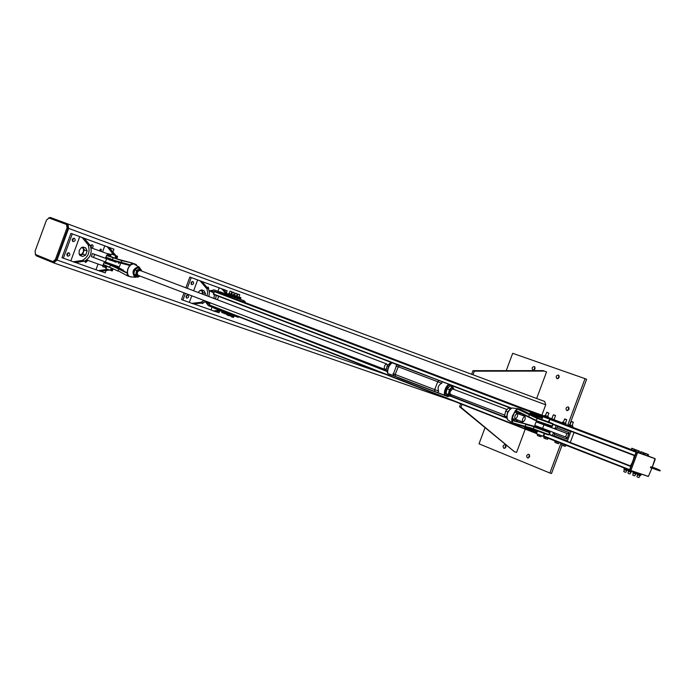 <?xml version="1.0" encoding="UTF-8"?>
<svg xmlns="http://www.w3.org/2000/svg" width="695" height="695" viewBox="0 0 695 695"><rect width="100%" height="100%" fill="white"/><g stroke="black" fill="none" stroke-linecap="round" stroke-linejoin="round"><path stroke-width="1.04" d="M534.985 367.186L533.821 370.096M534.273 366.517L534.325 366.534C535.61 368.402 535.141 369.601 532.926 370.131L532.874 370.114C531.588 368.246 532.049 367.047 534.273 366.517M529.477 454.843L528.487 457.918M528.843 454.287C530.207 456.146 529.79 457.38 527.592 457.988L527.479 457.953C526.115 456.085 526.532 454.851 528.739 454.252L528.843 454.287M568.91 407.479L567.754 410.571M568.223 406.87L568.232 406.879C569.639 408.808 569.179 410.041 566.842 410.58L566.842 410.58C565.417 408.643 565.878 407.409 568.223 406.87M555.14 441.924L554.254 440.517M505.821 445.269L504.865 448.24M505.187 444.687C506.507 446.511 506.099 447.728 503.953 448.327L503.84 448.292C502.52 446.459 502.937 445.243 505.091 444.652L505.187 444.687M559.067 375.674L557.868 378.679M558.354 375.022L558.406 375.048C559.736 376.951 559.258 378.167 556.99 378.688L556.938 378.671C555.6 376.768 556.078 375.552 558.354 375.022M567.633 425.357L585.034 378.645L586.615 379.288L569.648 424.845M562.047 445.226L551.509 473.521L549.884 473.017L560.995 443.167M484.971 427.825L479.029 443.818L549.884 473.017M585.034 378.645L512.684 353.312L506.238 370.644M35.315 254.405L36.288 255.812L53.715 262.901L56.999 260.06L68.64 228.412L67.928 223.981L50.37 217.465L48.676 217.909M544.68 401.467L67.928 223.981L544.68 401.467L545.731 404.803L541.883 415.132L521.18 407.687M46.487 220.107L35.054 251.243L35.541 254.535L52.942 261.615L55.418 259.47L67.05 227.812L66.52 224.494L48.971 217.961L46.487 220.107M50.04 218.36L67.589 224.893L68.127 228.203L56.495 259.843L54.028 261.989L52.976 261.624M471.644 374.275L472.982 370.67L543.056 370.609L544.394 371.087L474.329 371.173L472.991 374.779M474.329 371.173L472.982 370.67M536.662 398.478L546.539 371.938L544.394 371.087M462.01 404.342L460.915 407.279L514.396 451.689L516.593 452.393L525.246 429.145M514.396 451.689L459.577 406.757L460.663 403.821M459.577 406.757L460.915 407.279M536.557 413.534L544.298 416.357M548.103 417.738L550.857 418.746M554.827 420.188L562.038 422.812M562.047 422.795L554.871 420.067M551.856 418.729L548.19 417.53M544.376 416.079L541.883 415.132M221.053 310.926L215.25 311.551L213.469 310.926L219.42 310.283M226.501 294.167L221.653 288.764L219.194 287.843L217.917 291.318M187.268 288.347L191.238 277.574L189.839 277.053L227.126 290.753L220.967 288.495L223.416 289.415L228.116 294.637M223.416 289.415L221.653 288.764M212.088 307.103L211.037 309.961L213.469 310.926M208.847 296.53L209.456 292.56L208.639 289.259L201.915 281.518L199.465 280.598L219.194 287.843M211.037 309.961L193.87 303.95M207.136 287.4L208.335 287.174L208.787 289.546M204.026 302.577L202.202 303.567L201.646 303.063M204.208 300.535L200.907 302.29L191.803 303.333L193.627 303.976L202.74 302.933L205.998 301.222M193.644 290.762L197.641 279.929L200.09 280.849L207.041 289.059L207.631 292.526L207.032 295.835M200.09 280.849L201.915 281.518M191.803 303.333L189.361 302.368L191.785 295.801M191.238 277.574L197.641 279.929M189.361 302.368L182.924 300.118L185.417 293.377M187.919 295.036L187.98 295.062C189.153 296.748 188.727 297.764 186.72 298.112C185.548 296.478 185.956 295.453 187.919 295.036M192.897 281.544L192.923 281.553C194.131 283.204 193.731 284.229 191.733 284.62C190.526 282.987 190.916 281.962 192.897 281.544L192.906 281.544M207.709 288.051L207.527 287.174M186.156 297.59L187.155 295.036M191.142 284.099L192.115 281.544M189.839 277.053L185.869 287.817M184.019 292.838L181.543 299.571L182.924 300.118M219.62 311.082L219.003 312.759L215.485 311.525M227.126 290.753L226.396 292.725M244.154 300.813L240.609 299.467L244.266 300.874M244.397 300.987L244.214 301.491L245.344 301.899L244.57 301.613M238.924 316.894L238.385 317.259M209.812 290.875L214.103 289.885L219.299 291.865L218.986 292.708L223.677 294.654M213.73 306.973L213.478 307.642L208.352 305.635L205.763 302.177M239.706 317.163L238.567 316.764M245.074 302.638L245.344 301.899M218.986 292.708L219.855 291.744L234.623 297.347L234.206 298.494L219.646 292.308M223.729 294.515L224.389 294.107M219.299 291.865L214.972 290.206M228.881 312.915L228.533 313.862L213.825 308.085L213.869 307.025M214.034 307.52L218.586 308.875M237.968 316.477L237.725 317.146L238.35 317.346L238.585 316.72M237.725 317.146L230.975 314.765L231.305 313.862M228.533 313.862L230.975 314.765M244.041 300.779L234.623 297.347M243.797 300.709L243.372 301.839L243.997 302.064L244.414 300.935M243.372 301.839L236.647 299.397L237.073 298.259M234.206 298.494L236.647 299.397M228.116 294.758L219.855 291.744M213.478 307.642L213.93 307.807M202.341 294.063L202.202 291.222L200.082 290.406L201.741 289.919L204.061 290.762L205.459 293.533L203.14 292.699L202.375 294.072M201.741 289.919L203.14 292.699M198.136 292.465L200.082 290.406L198.136 292.465M205.459 293.533L204.903 295.036M228.186 296.2L214.564 291.344L213.469 294.333L395.776 364.18L213.461 294.324M231.114 291.457L230.271 291.144L231.114 291.457M230.271 291.144L231.635 291.657M221.618 312.307L222.113 312.628L221.618 312.307L221.992 311.291M222.704 312.733L223.373 313.106L222.113 312.628L222.704 312.733L223.078 311.716M224.19 313.384L223.373 313.106L224.181 313.341M224.494 312.281L224.138 313.245M230.662 297.252L232.547 297.955L230.705 297.156M233.39 292.317L234.163 292.604L233.39 292.317M232.799 292.1L234.163 292.604M224.546 312.298L224.233 313.462L225.015 313.766L224.233 313.462M225.745 313.914L225.015 313.766L225.745 313.914L226.118 312.915M226.935 314.331L226.301 314.236L226.935 314.331L227.291 313.376M224.746 312.376L224.363 313.393M233.555 298.355L235.449 299.059L233.598 298.259M236.309 293.412L237.065 293.698L236.309 293.412M235.692 293.186L237.065 293.698M227.439 313.436L227.1 314.592L227.856 314.887L227.109 314.592M228.585 315.035L227.856 314.887L228.585 315.035L228.959 314.027M229.15 315.365L230.088 315.773L229.15 315.365M227.595 313.497L227.222 314.522M236.091 299.319L237.985 300.023L236.144 299.206M239.037 294.437L238.237 294.141L239.037 294.437M238.237 294.141L239.61 294.654M229.637 315.591L229.941 314.392M230.705 315.878L231.374 316.251L230.088 315.773L230.705 315.878L231.105 314.809M232.208 316.538L231.374 316.251L232.269 316.529L232.764 315.4M232.512 315.313L232.121 316.39M231.8 316.894L232.947 317.32L231.8 316.894M233.546 317.415L232.947 317.32L233.546 317.415L233.894 316.451M231.183 316.651L231.287 316.216M232.782 316.06L232.434 317.016M227.847 315.33L228.907 315.712L227.847 315.33M229.359 315.747L228.907 315.712L229.463 315.469M226.874 314.383L226.874 314.939M234.728 295.271L234.085 295.132L233.763 296.105M236.448 296.279L235.735 296.018L236.535 296.044M238.993 296.869L240.965 297.721L240.314 298.572M238.984 296.878L239.784 297.173L238.976 296.921M240.053 298.485L240.409 297.521M232.686 315.626L234.493 316.008M238.802 298.833L240.6 299.484L240.626 298.685M232.556 315.973L234.18 316.156M233.841 295.505L231.348 294.584M231.661 294.48L232.564 292.204M233.329 296.791L233.563 295.497L232.651 296.557L233.216 296.756L230.966 295.922M230.697 295.801L228.099 294.689L230.705 295.809L231.07 294.567L232.13 295.001L231.739 296.07L232.165 295.01L233.885 295.636L233.364 296.782M233.885 295.61L233.494 296.704M229.142 293.533L231.27 294.498L228.855 293.62M230.905 294.185L229.081 293.507L230.036 291.248M229.133 295.114L228.108 294.697L228.516 293.603L229.515 294.011L229.133 295.114M230.662 295.74L229.159 295.088L229.55 294.02L230.957 294.541L230.592 295.618L231.192 294.506L230.644 295.653L231.035 294.584M228.203 294.871L228.499 293.629L228.099 294.689M239.271 297.608L234.25 295.67M234.554 295.575L235.744 296.027L234.502 295.557L235.457 293.29M234.215 297.156L233.52 296.748L233.946 295.653L234.971 296.079L234.215 297.156L236.091 297.842L234.615 297.156L234.971 296.079L236.413 296.609L235.518 297.634L236.474 298.016L234.215 297.156M233.563 296.861L233.928 295.679L233.52 296.748M236.439 296.617L237.681 297.104L237.29 298.172L236.126 297.773L236.509 296.661L236.039 297.686L236.439 296.617M238.95 297.217L236.995 296.504L238.003 294.246M236.891 298.172L238.698 298.833L237.325 298.19L237.716 297.113L239.071 297.608L238.185 298.65L238.759 298.85L236.891 298.172M239.254 297.538L238.828 298.807M84.277 238.324L90.228 245.561C92.522 252.407 90.611 257.61 84.477 261.181L75.364 262.554L73.236 261.807L82.349 260.425C88.482 256.855 90.393 251.642 88.1 244.788L82.158 237.551L84.277 238.324L81.862 237.412L107.204 246.742L113.824 254.917M73.236 261.807L70.847 260.851L79.743 236.639L82.158 237.551M107.508 269.321L98.412 270.624L75.607 262.519M96.006 269.66L98.082 264.022M102.53 251.946L104.78 245.83M87.874 260.408L85.728 262.51L84.773 261.12M90.315 245.674L92.27 244.814L92.913 245.335L93.121 246.794L91.94 248.106M115.891 255.682L109.254 247.498L107.204 246.742M114.449 266.176L114.84 265.49M116.117 262.224L116.291 261.485M109.506 270.06L100.48 271.345L98.412 270.624M109.254 247.498L113.971 249.201L112.964 251.929M106.118 270.546L105.249 272.9L100.714 271.311M73.097 241.599L73.053 241.582C71.628 239.74 72.072 238.637 74.356 238.281C75.79 240.088 75.373 241.191 73.097 241.599M72.462 241.13L73.583 238.203M67.745 256.168L67.65 256.125C66.286 254.24 66.755 253.154 69.057 252.858C70.43 254.674 69.995 255.769 67.745 256.168M67.085 255.682L68.249 252.771M85.077 262.015L86.519 260.33M91.114 247.272L91.497 244.753M70.847 260.851L61.994 257.68L70.925 233.381L113.971 249.201M63.349 258.219L72.297 233.902L70.925 233.381M72.297 233.902L79.743 236.639M110.522 260.286L109.167 259.817M93.556 257.463L91.34 256.594L92.461 253.553L94.676 254.413L93.556 257.463L105.405 261.998L119.314 267.002L120.417 263.978M94.676 254.413L115.483 261.972M92.461 253.553L109.254 259.591M100.879 251.355L101.201 250.895L99.759 250.296M100.262 251.138L99.637 250.904L100.262 251.138M101.001 250.747L99.802 250.304M101.105 250.791L100.089 249.861L99.646 250.304M100.679 251.225L100.844 250.773M99.88 250.93L100.045 250.478M99.437 250.756L99.602 250.304M101.305 249.766L100.427 249.444M101.036 250.209L101.34 249.436L100.445 249.097L101.34 249.436M83.131 247.038L83.504 248.402L81.411 247.594L83.131 247.038L85.832 248.011L86.493 249.479L87.144 250.938L84.443 249.965L83.383 251.981L83.504 248.402L84.443 249.965M86.371 253.032L85.589 255.169L82.722 256.464L80.021 255.499L79.082 253.936L81.167 254.752L83.383 251.981L82.887 254.205L80.021 255.499M119.019 263.379L118.949 262.936M118.819 262.38L118.967 263.362M79.204 250.356L81.411 247.594L79.204 250.356L79.082 253.936L79.204 250.356M87.144 250.938L86.362 253.049M85.589 255.169L82.887 254.205M118.48 263.162L118.61 262.31M116.386 266.906L117.151 266.315M117.09 266.411L114.788 265.594M547.139 417.886L544.932 417.061M565 424.358L562.768 423.524M631.051 449.483L569.405 426.374M232.729 297.947L233.52 298.251L232.686 297.955M230.679 297.199L229.941 296.869M634.856 455.685L636.464 451.95M218.673 296.322L217.396 299.771M629.679 470.098L630.851 466.293M210.09 302.777L209.421 305.287L536.575 433.584L209.412 305.279M549.597 432.386L550.023 432.551L549.363 434.332M534.585 419.598L528.617 416.644L529.338 414.698L537.105 418.347L536.375 420.301L534.585 419.598L534.742 420.162L552.395 426.191L553.046 424.437M570.986 431.308L557.494 426.139M567.259 441.299L554.184 435.791L567.398 440.934L570.864 431.656L557.373 426.478L556.843 427.903L569.196 432.646L567.789 433.767L555.435 429.006L556.843 427.903M538.929 421.796L538.651 422.551M537.209 426.426L536.905 427.251M534.768 425.401L566.46 437.337L566.807 439.066L554.471 434.279L554.115 432.759M547.512 425.957L555.453 428.989M540.432 423.229L536.088 421.856L534.768 425.41M567.789 433.767L536.088 421.856M541.136 423.698L547.46 426.087L540.354 423.446L540.71 422.473M550.023 432.551L549.667 431.108M537.565 426.565L537.791 427.581M550.987 427.295L552.395 426.191M539.476 422.004L538.877 422.63M570.274 442.48L574.009 432.472M554.471 434.279L553.802 436.06M566.807 439.066L569.196 432.646M552.395 435.513L553.507 432.533M554.905 428.772L556.087 425.601M565.582 437.033L566.911 433.454M545.445 415.68L546.687 412.361L548.894 413.178L547.66 416.487L544.784 415.419L547.669 416.479M548.025 412.63L546.965 412.231L548.025 412.63M540.224 436.599L538.477 435.956L540.224 436.599M537.348 435.504L538.477 435.956L537.348 435.504M537.617 434.219L537.322 435.478M537.973 434.358L537.574 435.435M539.893 435.096L539.494 436.165M541.457 435.669L541.066 436.721M554.271 415.219L555.514 415.68L554.071 419.563L551.847 418.738L553.298 414.854L554.271 415.219M554.367 415.028L555.392 415.402L554.367 415.028M546.348 439.023L544.585 438.363L546.348 439.023M547.443 439.396L548.06 438.093M543.907 438.067L544.585 438.363L543.907 438.067M544.559 436.764L543.829 437.885M544.272 436.703L545.896 437.337L545.462 438.519M545.896 437.337L547.799 438.032L547.356 439.205M544.567 436.721L547.79 437.989M564.583 419.111L566.668 419.893L565.417 423.229L563.185 422.395M564.835 418.972L566.538 419.606L564.835 418.972M554.966 442.42L555.835 442.785L554.966 442.42M556.782 442.967L557.625 443.453L555.835 442.785L556.782 442.967L557.225 441.777L559.032 442.428L558.537 443.757L557.625 443.453L558.537 443.757M555.635 441.108L555.01 442.281M555.453 441.09L557.225 441.777M559.032 442.428L558.589 443.618M555.852 441.195L558.884 442.341M569.926 424.975L571.177 421.604L573.21 422.36M571.638 421.544L573.297 422.16L571.638 421.544M562.733 445.495L564.522 446.155L562.733 445.495M565.417 446.294L564.522 446.155L565.417 446.294L565.747 445.026M561.682 445.069L562.09 443.653L561.847 444.965M565.608 444.982L562.09 443.653M562.29 443.775L564.184 444.505L563.732 445.695M564.184 444.505L565.869 445.104M546.765 417.426L544.289 416.322L546.765 417.426M547.921 417.843L548.364 416.774L544.758 415.428M548.077 416.835L547.782 417.626M544.585 415.532L544.289 416.322M546.157 416.131L545.87 416.922M554.766 419.841L554.071 419.554M553.142 420.232L553.411 419.519M551.17 419.485L551.43 418.781M554.601 420.788L554.879 420.049M550.657 419.285L550.927 418.572M563.193 422.386L565.426 423.22M564.366 424.132L561.96 423.038L564.366 424.132M565.661 424.593L566.034 423.464L562.446 422.16M565.721 423.542L565.426 424.332M562.255 422.239L561.96 423.038M563.732 422.803L563.428 423.603M569.257 424.706L572.176 425.792L573.297 422.16M572.463 427.164L572.967 426.261L572.176 425.783M571.194 426.721L568.718 425.609L571.194 426.721M572.532 426.122L572.237 426.93M569.023 424.81L568.718 425.609M570.56 425.401L570.265 426.2M116.004 258.61L121.747 260.634L131.807 262.918L131.086 264.595M115.935 258.583L110.427 256.403C103.79 254.057 108.212 255.63 106.587 255.508L121.747 260.634L121.13 262.31L115.309 260.695M127.637 273.969L127.202 274.777L127.645 275.22L128.106 275.064L127.715 273.995C127.046 270.233 128.201 267.115 131.164 264.63L134.065 263.709L116.204 258.67M135.751 264.673L131.815 262.927M132.962 263.779L131.963 263.336L132.537 263.918M132.163 264.048L131.286 263.674L130.929 264.647M121.477 263.301L115.092 261.059M114.91 260.999L121.434 263.292M112.234 268.374L103.286 264.5M118.08 271.146L112.581 268.522M112.842 266.255L110.288 265.308L109.584 267.393C98.977 263.283 105.049 265.838 103.268 264.534L103.885 262.858L110.496 264.943C103.546 262.336 102.625 261.928 107.734 263.718C101.401 261.546 105.293 262.858 103.885 262.858M113.207 266.411L118.654 269.026L119.088 268.739L113.502 266.072L119.61 268.201L123.562 270.303M132.554 263.188L138.93 266.941M130.677 276.784L129.357 276.488L128.106 275.064M131.164 264.63L130.938 264.778C128.115 267.141 127.011 270.112 127.637 273.7M131.286 263.683L131.216 264.265M127.524 274.282L127.055 275.654L129.913 276.688L127.142 275.689M136.411 264.977L134.639 263.909M134.005 263.683L135.56 264.265M136.368 265.116L136.211 264.5L136.437 265.16M128.549 275.759L127.498 275.472L128.314 275.394M127.88 275.95L129.305 276.48M130.929 276.992L131.72 276.897M132.033 277.027L129.991 276.706M127.437 273.317L118.654 269.026L118.037 270.711L127.055 275.654M513.301 423.524L512.293 422.69L512.311 423.194L531.527 428.693L531.232 428.068L531.449 428.659M531.241 428.598L548.216 434.879L548.85 434.592L531.232 428.068L512.293 422.69L512.719 416.931L514.326 412.917L516.107 410.476L515.733 410.059L512.441 415.958L511.755 419.32L512.111 422.247M511.998 421.926L512.033 422.664M515.534 424.228L512.345 423.203L512.137 422.169L513.058 420.458L511.746 420.779M525.064 426.843L525.733 424.384L532.135 426.191L532.292 425.748L531.831 426.087M515.117 419.068L515.091 419.05C514.326 416.574 515.047 414.707 517.254 413.447C518.036 415.862 517.323 417.738 515.125 419.068M532.596 425.844L538.686 427.92L532.631 425.861L534.464 426.591L533.916 426.904L549.58 432.637C550.97 432.742 549.71 432.055 545.784 430.587L534.464 426.591M537.643 418.034L537.105 418.347L552.751 424.106C551.196 423.055 556.278 424.975 548.946 422.1L535.784 417.313L518.14 408.712M540.18 418.816L532.856 415.41L540.137 418.807M534.29 419.467L534.733 420.162M516.941 409.259L515.742 412.569L517.323 411.718L528.6 417.139L528.617 416.644L517.471 411.284L517.445 411.77L536.583 420.892M516.68 409.972L517.149 409.451L515.733 410.059M512.423 422.16L512.406 421.448M515.933 410.936L516.524 411.153L516.941 409.242L517.784 408.599L517.202 408.782M516.906 409.286L518.183 408.73M526.045 423.993L514.178 420.605L513.857 420.996L513.058 420.458L513.405 418.859L512.467 420.24M519.495 412.943L518.93 413.655L519.504 412.978M519.686 412.847L518.93 413.655L515.742 412.569L516.524 411.153L517.471 411.284M515.551 424.237L532.691 429.154L513.353 423.542M519.174 409.034L520.894 409.676M520.955 409.703L532.856 415.41L520.929 409.685M115.952 257.645L115.214 256.872L116.291 256.776M111.296 269.938L110.713 269.113L111.773 268.965M111.817 254.214L117.568 256.316L111.817 254.214M112.46 270.181L112.173 270.972L105.909 268.67M543.985 434.931L543.429 435.557L543.959 434.132L543.985 434.931M549.285 420.71L548.72 421.318L549.259 419.902L549.285 420.71M536.523 433.741L629.618 470.081L543.638 436.356L544.637 433.671M548.155 418.625L542.865 416.687L548.155 418.625M530.772 413.117L542.534 417.591L532.492 413.794L532.135 414.402L529.79 413.525L542.404 417.947M532.492 413.794L529.903 413.221M530.085 412.891L542.534 417.591M529.79 413.525L542.291 418.242M537.252 431.777L525.507 427.225M527.236 427.929L526.871 428.537L524.534 427.66L537.113 432.142M524.534 427.66L537 432.446M109.402 254.127L111.026 254.761L109.767 254.283L109.332 254.761L107.595 254.109L110.913 255.074M109.767 254.283L107.69 253.849M115.509 257.471L115.274 256.742M107.977 253.614L109.376 254.118M107.595 254.109L110.818 255.334M102.686 266.35L106.309 267.592M105.032 267.366L106.222 267.836L105.032 267.366M111.582 268.913L112.303 269.113L111.087 268.895L111.122 269.851L112.338 270.086M106.535 266.984L104.858 266.35M104.902 266.15L105.57 266.55M105.232 266.472L106.405 267.34M111.374 268.861L112.529 269.226L111.374 268.861M448.857 395.855L448.388 396.237L445.165 394.821C444.956 390.859 446.259 387.575 449.057 384.952L452.315 385.986L448.761 384.213L452.08 385.725M449.057 384.952L448.701 384.187C445.538 387.072 444.096 390.72 444.383 395.151L447.762 396.628L448.388 396.237M445.165 394.821L444.383 395.151L437.937 392.684L438.641 391.094C437.372 387.575 438.397 384.978 441.716 383.301L442.281 381.764L448.701 384.187M442.246 381.746L439.101 380.486L442.246 381.746M397.957 365.005L392.049 362.773L391.441 363.164C388.575 365.683 387.306 368.906 387.619 372.833L387.793 373.519C387.384 369.123 388.8 365.544 392.049 362.773M391.337 375.057L387.793 373.519L393.665 375.7M393.057 374.944L396.628 365.318M400.546 378.341L387.793 373.519M441.03 394.03L447.762 396.628M510.208 408.677L508.427 408.008L505.682 411.075L504.544 415.949L506.681 417.93M504.544 415.949L506.62 416.739M505.682 411.075L507.88 411.909M452.471 388.887L449.874 391.989L450.377 394.386M451.064 388.296L449.118 392.171L449.448 395.49L451.75 394.908L450.047 396.315L448.31 394.473L449.387 389.66L452.21 386.724L453.34 387.758L451.064 388.296M453.844 389.409L453.34 387.758L453.896 389.426M452.21 386.724L450.056 385.907L447.241 388.844L446.433 391.146L446.164 393.648L447.91 395.49L450.047 396.315M446.164 393.648L448.31 394.473M447.241 388.844L449.387 389.66M140.008 270.433C137.254 271.259 136.628 272.9 138.131 275.35M139.66 276.193L137.871 277.183L136.976 276.141L139.66 276.193M141.771 271.102L141.076 269.617L138.392 269.547L136.342 272.814L136.976 276.141L135.655 274.933L136.602 270.529L139.764 268.4L141.945 271.163M139.764 268.4L138.044 267.749L136.255 268.739L134.882 269.877L134.196 271.997L133.935 274.273L136.159 276.523L137.871 277.183M136.602 270.529L134.882 269.877M135.655 274.933L133.935 274.273M390.816 363.485L389.947 363.155L387.063 365.961L386.038 370.687L387.393 372.164M287.052 332.123L387.393 371.2M387.063 365.961L388.635 366.56M386.185 368.819L384.778 369.375L384.344 368.958C384.031 366.213 384.865 364.562 386.854 364.006L387.506 365.309M522.796 421.995L522.77 421.987C522.023 419.502 522.744 417.626 524.942 416.357C525.698 418.807 524.986 420.684 522.796 421.995M637.419 477.118L639.105 477.482L637.419 477.118M638.635 477.274L639.105 477.482L639.765 475.719M648.244 454.469L645.003 453.253L644.213 454.626L645.029 454.947L645.168 453.322L646.524 453.844L645.516 453.635M648.513 454.73L648.018 456.05L646.932 455.659L647.427 454.348M646.932 455.659L645.029 454.947M628.428 473.573L630.104 473.929L628.428 473.573M629.644 473.729L630.104 473.929L630.756 472.183M639.2 451.038L635.977 449.83L635.187 451.194L635.986 451.507L636.134 449.891L637.48 450.403L636.481 450.195M639.461 451.298L638.974 452.61L637.88 452.219L638.375 450.907M637.88 452.219L635.986 451.507M637.437 472.782L637.263 474.763L640.078 475.814M637.115 473.886L640.894 475.137L640.338 475.406M638.262 473.06L637.897 474.051M640.182 473.755L639.8 474.772M641.268 474.12L640.894 475.137M628.323 469.568L628.271 471.227L631.069 472.27L631.329 471.87M628.124 470.376L631.798 471.67M629.131 469.889L628.897 470.515M631.017 470.611L630.791 471.227M632.111 470.984L631.885 471.601M633.215 475.458L634.891 475.823L633.215 475.458M634.431 475.615L634.891 475.823L635.551 474.059M644.013 452.862L640.781 451.654L640.373 453.166M644.274 453.123L643.787 454.434L642.701 454.052L643.188 452.732M642.701 454.052L640.799 453.34L641.285 452.028M624.258 471.922L625.934 472.287L624.258 471.922M625.474 472.087L625.934 472.287L626.586 470.541M635.013 449.448L631.798 448.24L631.381 449.752M635.273 449.708L634.778 451.012L634.24 450.82L633.692 450.621L634.179 449.318M633.692 450.621L631.798 449.917L632.294 448.605M633.154 471.332L633.058 473.104L635.864 474.155L636.125 473.755M632.91 472.244L636.603 473.547M633.979 471.61L633.684 472.4M635.899 472.261L635.586 473.113M636.994 472.635L636.681 473.477M624.162 467.935L624.11 469.585L626.899 470.637L627.159 470.228M623.962 468.751L627.62 470.037M624.961 468.248L624.727 468.882M626.838 468.986L626.612 469.594M627.915 469.412L627.707 469.959M53.758 262.918L453.792 401.119M56.999 260.06L385.673 374.405M68.64 228.412L545.731 404.803M55.418 259.47L56.495 259.843M67.05 227.812L68.127 228.203M66.52 224.494L67.589 224.893M200.907 302.29L202.74 302.933M206.259 287.799L208.083 288.468M214.373 291.37L210.933 291.283M206.893 302.577L209.395 304.671M209.195 290.658L213.73 292.925M209.968 303.116L205.129 301.951M214.364 294.671L213.999 298.485M215.615 299.093L216.171 295.366M214.156 289.911L215.05 290.232M231.6 294.463L232.877 294.941L231.617 294.463M229.194 293.542L228.49 293.62M237.065 296.53L238.915 297.217M239.288 297.677L238.889 298.754L239.288 297.677M88.1 244.788L90.228 245.561M82.349 260.425L84.477 261.181M115.257 254.674L113.207 253.927M106.535 258.922L105.405 261.998M648.053 455.955L653.248 457.944M640.034 452.905L638.992 452.549L640.034 452.905M568.823 425.809L564.992 424.393M562.029 423.185L554.723 420.458M550.788 418.946L547.243 417.608M544.341 416.479L239.297 300.362M236.118 299.258L235.336 299.015M652.006 457.501L648.044 455.99L652.006 457.501M644.239 454.547L643.805 454.382L644.239 454.547M631.034 449.517L571.742 426.956L631.034 449.517M562.759 423.542L554.714 420.484L562.759 423.542M550.77 418.981L547.234 417.634L550.77 418.981M545.028 416.8L237.89 299.936L545.028 416.8M233.581 298.294L232.451 297.868L233.581 298.294M636.411 451.932L214.564 291.344M636.055 452.228L549.945 419.424M542.856 416.722L214.234 291.544M634.882 455.381L552.777 423.941M511.294 408.052L213.339 293.968M634.778 455.755L552.681 424.298L634.778 455.755M510.825 408.26L452.193 385.794L510.825 408.26M630.921 466.11L548.998 434.184M505.647 417.287L450.673 395.863L505.647 417.287M505.682 417.321L450.655 395.881M630.73 466.493L548.859 434.566M506.716 418.129L450.308 396.133M386.429 371.226L247.064 316.877M629.557 469.646L543.768 436.017M536.705 433.246L209.299 304.923M542.569 428.459L543.898 424.888M114.936 260.573L112.382 259.626L113.207 257.576M116.682 258.705L117.837 259.139L116.682 258.705M130.538 264.943L121.13 262.31L130.226 265.212M106.161 257.671L112.382 259.626L105.979 257.159M121.46 263.301L129.922 265.507L121.269 262.806M112.303 260.026L112.303 260.026C101.661 255.916 107.716 258.479 105.97 257.185L106.587 255.508M103.451 265.012L109.584 267.393M117.881 267.488L110.496 264.943M127.367 272.883L119.088 268.739M123.519 270.286L119.688 268.244M140.373 268.939L138.557 266.776C132.841 268.678 131.572 272.145 134.734 277.166L137.097 276.888M127.55 273.821L127.202 274.768M136.898 276.81L135.117 276.879C132.189 272.223 133.371 269.017 138.661 267.245L140.164 268.748M130.234 265.203L130.139 264.734M532.135 426.191L533.916 426.904L533.404 429.44M513.857 420.996L532.283 425.748L514.178 420.605L513.405 418.859L516.602 419.91L516.55 420.536M528.6 417.139L534.368 419.997M520.034 413.012L519.851 414.429M517.714 420.058L516.845 421.309M507.915 419.867L507.576 419.693C506.264 414.628 507.767 410.719 512.093 407.974L512.319 408.026M517.158 409.451L517.393 408.964L529.338 414.698L529.72 414.333M510.356 408.703L507.489 412.952L506.811 418.025M532.127 414.785L529.712 413.881M526.862 428.919L524.456 428.016M117.386 257.532L115.387 257.089L117.386 257.532L115.552 256.498M116.743 257.923L115.179 257.002M107.656 254.466L109.436 255.143M112.911 269.669L110.879 269.478L112.92 269.634L112.321 269.121M110.74 269.043L112.851 269.938M396.089 366.03L398.244 366.786L399.599 365.561L439.084 380.486L398.287 365.127M394.03 375.899L437.937 392.684M441.221 394.117L397.575 377.437M396.098 366.004C396.254 364.849 397.418 364.701 399.599 365.561L399.608 365.57M438.641 391.094L395.203 374.475L398.244 366.786L437.772 381.746L439.101 380.486M393.057 373.702L395.203 374.475L395.351 376.36L434.801 391.441L434.696 389.539L437.772 381.746L441.716 383.301M400.702 378.679L441.594 394.265M651.319 467.014L651.041 467.735M650.902 467.683L650.459 467.587M630.886 470.472L637.593 452.488L655.02 458.7L652.197 467.344L655.159 459.473L654.985 458.587L637.558 452.367L630.765 470.524L648.418 476.388L651.927 468.082M630.825 470.133L629.592 469.907M630.782 470.532L648.313 476.457L629.705 470.107L636.481 451.959L653.926 458.187L637.593 452.488M651.945 468.082L648.418 476.388M637.332 452.706L636.099 452.236L629.609 469.664M655.02 458.7L653.917 458.179L655.194 458.926M633.77 457.779L634.5 455.651L634.031 457.77M631.381 463.939L630.6 465.989M53.715 262.901L453.818 401.128M52.942 261.615L54.028 261.989M214.121 289.893L214.998 290.215M230.983 294.202L231.748 291.883M233.503 295.158L234.276 292.838M236.326 296.235L237.177 293.933M238.871 297.191L239.723 294.889M231.713 294.498L231.166 294.515M234.606 295.592L233.92 295.679M237.151 296.557L236.63 296.565M236.118 297.729L236.509 296.661M86.892 260.052L103.242 265.846M91.271 247.863L99.62 250.895M100.931 251.355L107.699 253.823M100.089 249.861L100.445 249.097L101.27 249.383M640.017 452.94L638.992 452.549M563.185 422.412L564.714 418.929M122.112 260.321L131.763 262.91M135.091 277.262L130.634 276.784M131.155 264.465L130.999 264.595C128.036 267.062 126.898 270.164 127.576 273.917L127.611 274.099M135.464 277.296L137.141 276.897M140.425 268.991L139.374 267.254M531.536 428.693L533.378 429.432M548.85 434.584L549.571 432.646M532.535 425.827L536.662 427.173M520.077 413.038L519.886 414.446M517.749 420.067L516.88 421.344M517.271 408.677L512.093 407.974C507.489 410.615 505.986 414.524 507.576 419.693L512.015 422.673M520.92 409.685L519.2 409.042M552.021 426.061L551.231 426.296L536.566 420.883M552.03 426.052L552.751 424.115M112.781 269.304L112.998 268.713M113.928 266.194L114.267 265.281M115.422 262.128L115.735 261.285M116.656 258.801L116.951 258.001M117.255 257.15L117.559 256.325M105.901 268.687L106.769 266.341M107.673 263.883L108.003 262.979M109.167 259.826L109.48 258.974M110.383 256.516L111.304 254.014M542.865 416.687L541.779 419.615M538.99 427.112L538.59 428.19M537.522 431.048L536.514 433.75M549.971 419.337L548.894 422.256M547.825 425.105L547.417 426.2M546.088 429.771L545.697 430.822M109.992 254.37L111.026 254.761M115.857 256.629L115.387 257.089L117.29 257.793M102.782 266.671L104.997 267.358M111.556 268.904L112.303 269.113M452.332 386.081L452.436 386.915M448.97 395.898L448.188 396.558M387.567 373.293C387.124 368.984 388.505 365.483 391.728 362.781M434.801 391.441L441.056 394.048M395.351 376.36L394.108 375.899M393.995 375.882L393.049 373.728M138.044 275.316L384.778 369.375M139.921 270.398L386.828 363.998M445.156 392.397L446.199 392.797M450.308 394.36L504.587 415.054M515.091 419.05L522.77 421.987M447.25 386.906L448.345 387.323M452.402 388.861L506.751 409.459M517.228 413.438L524.916 416.348M651.015 466.684L650.598 467.778M630.765 470.524L629.592 469.655L636.099 452.236M634.466 455.633L633.71 457.649M650.477 467.518L651.345 467.857C660.502 471.28 662.604 471.74 657.661 469.229L652.292 467.153M657.383 469.95L659.633 470.854L659.876 470.159L650.755 466.788M652.292 467.136L658 469.273M637.558 474.894L636.898 476.657M628.567 471.358L627.915 473.113M640.069 475.814L640.825 475.198M633.353 473.243L632.693 474.998M624.405 469.724L623.754 471.471"/></g></svg>
